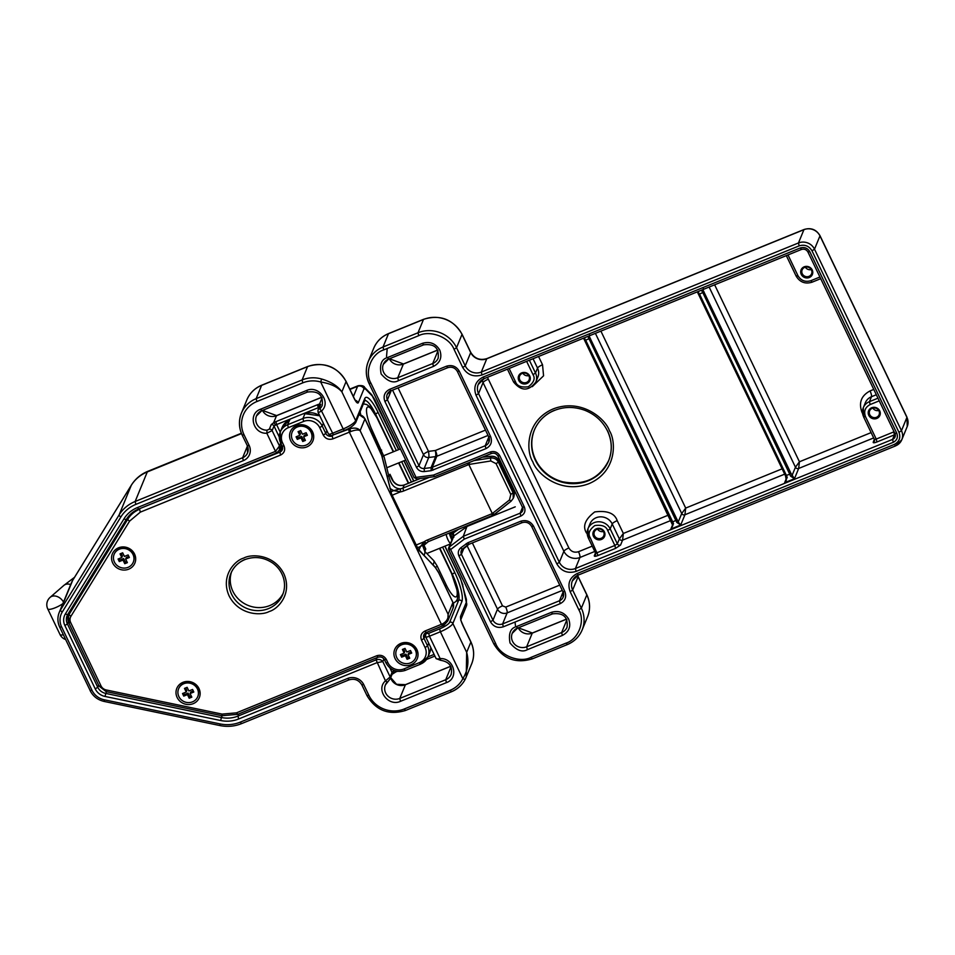 <?xml version="1.0" encoding="UTF-8"?>
<svg xmlns="http://www.w3.org/2000/svg" width="955" height="955" viewBox="0 0 955 955"><rect width="100%" height="100%" fill="white"/><g stroke="black" fill="none" stroke-linecap="round" stroke-linejoin="round"><path stroke-width="1.43" d="M450.485 543.479A6.148 1.492 -112.1 0 1 448.002 539.85A6.148 1.492 -112.1 0 1 446.176 534.358M451.906 540.017A10.959 2.662 -112.1 0 1 451.703 539.587A10.959 2.662 -112.1 0 1 449.22 533.117M452.515 538.536A10.959 2.662 -112.1 0 1 450.306 532.675M453.195 536.877L453.076 535.683M492.78 513.205L494.368 514.447L511.092 501.196L513.253 498.331L511.092 501.196L509.493 499.954L492.314 513.527L493.878 514.745L511.009 501.22M492.314 513.527L491.479 513.921L492.708 515.413L493.878 514.745M469.12 462.578L469.382 464.381L490.81 460.967L496.087 463.653L510.806 494.392L509.493 499.954M403.619 490.989L402.903 488.101A12.176 11.46 22.3 0 1 400.372 488.817L400.587 491.861A14.612 13.752 -157.7 0 0 403.619 490.989L468.845 464.548L468.463 462.853M482.227 457.242L491.145 456.371C494.642 456.192 497.233 457.636 498.928 460.692L513.659 491.431L513.874 496.827L513.253 498.331L513.074 492.828L498.355 462.101C496.66 459.045 494.033 457.684 490.476 458.006L490.81 460.967M513.874 496.827L513.874 496.827C514.53 493.723 514.47 491.873 513.659 491.276L513.527 491.18M493.807 514.841L494.415 514.375M473.835 460.656L490.476 458.006L491.145 456.371A2.435 0.657 -95.6 0 1 491.336 456.239A2.435 0.657 -95.6 0 1 491.538 456.335M428.485 541.485L427.148 540.1A14.612 13.752 -157.7 0 0 424.414 541.592A2.435 0.704 55 0 0 426.121 542.822A2.435 0.704 55 0 0 426.205 542.715L426.002 542.87A2.435 0.704 -125.7 0 1 425.93 542.953L425.93 542.953A2.435 0.704 -125.7 0 1 424.199 541.736L416.034 545.066M425.846 542.989L420.475 546.499L424.414 541.592M392.147 495.227L400.324 491.897L400.372 488.817C394.63 488.685 390.834 484.639 388.983 476.688L384.149 457.003A4.871 2.435 166.2 0 0 381.976 456.18M400.587 491.861L393.699 490.619L400.133 488.876M468.845 464.548L492.291 513.492M418.887 550.235L420.475 546.499L417.323 547.776M432.949 564.727A4.871 4.047 -44.1 0 0 433.868 560.776L424.796 551.417A4.871 4.047 135.9 0 1 423.877 555.368M423.745 544.839L425.775 549.018L424.796 551.417L422.886 546.188L428.377 541.604L492.816 515.294M423.781 544.839L425.775 549.018L424.199 546.618M391.466 478.3L389.974 474.277C392.589 483.266 397.316 486.859 404.156 485.056L404.419 484.949M386.823 475.865A4.871 2.435 -13.8 0 1 388.983 476.688L389.974 474.277L393.353 481.344M390.75 491.813L393.699 490.619L389.903 488.411M465.348 679.029A2.435 0.824 -153.1 0 1 465.336 679.053A2.435 0.824 -153.1 0 1 462.853 678.707C467.89 670.41 469.156 661.624 466.673 652.349L466.219 677.131L465.348 679.029A29.223 27.504 -157.7 0 1 451.452 691.695L450.115 690.31A26.788 25.212 -157.7 0 0 462.853 678.707L440.362 631.768A12.176 2.841 -25.6 0 0 452.861 623.52L461.898 601.507A24.352 5.921 67.9 0 0 454.783 572.558L452.288 574.206L439.837 548.218M396.349 450.581L378.061 412.417A24.352 5.921 67.9 0 0 364.714 398.653L355.666 420.678L341.866 391.848L346.068 381.606A29.223 27.504 -157.7 0 0 307.546 366.66L302.09 379.947L256.155 398.653L261.61 385.366L307.546 366.66A3.653 0.883 67.9 0 1 307.701 366.481C324.318 361.503 337.115 366.469 346.08 381.355A3.653 0.848 154.4 0 1 346.068 381.606L353.744 397.614C355.809 401.912 357.313 403.643 358.256 402.807L363.998 388.816L365.562 389.079L372.331 396.062L398.605 449.662M460.955 619.329L466.434 605.971A4.871 4.584 -157.7 0 0 466.303 602.342L460.561 616.333C460.262 618.518 461.146 621.765 463.199 626.086L470.875 642.094A3.653 0.848 -25.6 0 0 470.887 641.856C474.265 649.185 474.528 656.527 471.663 663.88A29.223 27.504 -157.7 0 0 470.875 642.094L466.673 652.349L452.861 623.52A2.435 2.292 22.3 0 0 449.65 622.278L458.687 600.253A2.435 2.292 22.3 0 1 461.898 601.507M364.714 398.653A2.435 2.292 22.3 0 1 364.774 400.467L355.738 422.492A2.435 2.292 -157.7 0 0 355.666 420.678A12.176 2.841 154.4 0 1 343.179 428.926L320.689 381.976C330.454 383.564 337.521 386.859 341.866 391.848C337.819 386.071 331.063 381.785 321.596 379.004A29.223 27.504 -157.7 0 0 302.09 379.947L302.795 382.848L256.871 401.542L256.155 398.653A29.223 27.504 -157.7 0 0 241.4 413.169A29.223 27.504 -157.7 0 0 242.176 434.955L242.176 435.122C238.81 427.804 238.547 420.487 241.4 413.169L246.856 399.882A29.223 27.504 22.3 0 1 261.61 385.366A3.653 0.883 -112.1 0 1 261.766 385.187L307.701 366.481M302.795 382.848A26.788 25.212 -157.7 0 1 320.689 381.976L321.596 379.004M387.539 681.763A2.435 0.764 -134.4 0 1 387.479 681.846A2.435 0.764 -134.4 0 1 385.462 680.867L390.165 676.952L382.812 661.588L376.783 662.746L238.678 718.972A30.441 28.65 22.3 0 1 220.677 720.524L221.405 717.515L105.719 693.414A10.959 10.314 22.3 0 1 97.744 687.254L95.249 688.901A13.394 12.606 -157.7 0 0 104.978 696.434L220.677 720.524M393.508 673.012A2.435 0.633 -119.3 0 0 393.675 673A2.435 0.633 -119.3 0 0 393.305 671.09L392.039 672.392A2.435 2.292 -157.7 0 1 392.099 674.206L390.237 678.766L385.378 684.962A10.708 10.087 22.3 0 1 387.396 681.906M440.601 660.156L440.148 658.604C453.947 657.732 459.355 678.229 446.427 682.622L400.491 701.328C388.243 707.046 375.375 689.606 385.462 680.867L376.079 659.857C378.825 658.962 381.069 659.535 382.812 661.588L383.91 658.89M394.451 670.577L395.668 672.034L392.039 674.349M436.101 658.246C435.981 659.046 437.33 659.165 440.148 658.604L429.428 636.221A4.871 1.134 154.4 0 1 425.655 636.806L436.089 658.58L440.494 660.287C449.256 661.696 452.801 666.399 451.13 674.409A10.708 10.087 22.3 0 1 445.722 679.733L446.427 682.622M280.651 443.096L279.481 445.937L272.127 430.574A2.435 2.292 -157.7 0 0 269.334 429.201L267.006 430.18L266.827 433.248C253.039 434.119 247.632 413.634 260.548 409.229L306.483 390.535L307.713 392.027C318.516 390.726 323.363 395.167 322.229 405.374A10.708 10.087 22.3 0 1 320.068 408.573A2.435 0.764 45.6 0 0 321.513 410.996C319.113 412.429 317.967 412.715 318.063 411.88M333.57 434.752L333.474 434.871C331.934 436.101 330.263 435.79 328.472 433.964L318.039 412.19L317.991 410.053A2.435 2.292 -157.7 0 1 318.839 409.05L320.713 404.49L319.543 404.072A2.435 1.659 77.3 0 0 319.161 407.212M320.068 408.573L318.839 409.05M306.483 390.535C318.743 384.805 331.612 402.246 321.513 410.996L333.474 434.871L344.409 430.419L343.179 428.926L332.245 433.379A4.871 1.134 -25.6 0 1 328.472 433.964M275.458 425.118A2.435 0.633 -119.3 0 0 273.608 422.767L271.208 424.641A2.435 2.292 22.3 0 1 273.99 426.014L276.592 424.569L280.209 432.126M279.266 437.008L273.99 426.014L272.127 430.574L266.827 433.248L275.506 451.369L137.389 507.583L138.726 508.967M279.481 445.937L275.506 451.369L276.735 452.861L279.385 450.115L279.481 445.937M73.296 605.446L73.081 606.341M364.822 418.636L381.725 455.571L391.705 494.463L417.454 548.218L435.42 567.628L438.679 572.785L452.813 602.271M442.738 625.716L441.401 624.331A8.523 1.994 -25.6 0 0 442.953 623.663L443.848 625.298L447.776 620.989L448.098 614.292L360.119 430.669C358.256 428.079 354.794 427.458 349.721 428.795A6.088 1.421 154.4 0 1 348.611 429.273L332.519 435.205M442.953 623.663C446.916 621.18 448.635 618.052 448.098 614.292L452.933 602.521A7.306 6.876 -157.7 0 1 453.124 607.965L447.776 620.989L443.848 625.298L426.217 632.508L424.987 631.016C421.215 633.022 420.057 636.054 421.501 640.089L425.082 647.562A12.176 11.46 22.3 0 1 419.257 662.686L403.941 668.93A12.176 11.46 22.3 0 1 387.897 662.698L386.357 659.499C384.101 655.799 380.89 654.545 376.724 655.763L236.482 712.848L222.085 714.101L106.315 689.988A7.306 6.876 22.3 0 1 101.003 685.881L70.694 622.6A7.306 6.876 22.3 0 1 70.968 616.214L129.617 521.108L140.313 512.143L280.567 455.058C284.339 453.04 285.497 450.02 284.053 445.973L282.525 442.774A12.176 11.46 22.3 0 1 288.35 427.649L303.654 421.418A12.176 11.46 22.3 0 1 319.71 427.637L323.291 435.11C325.56 438.811 328.759 440.064 332.925 438.846L349.327 432.173L348.611 429.273M358.949 414.673A7.306 6.876 -157.7 0 1 364.953 418.899L360.119 430.669C358.328 429.583 355.248 429.857 350.879 431.493L349.721 428.795L350.258 427.506M178.657 688.686A10.35 9.741 22.3 0 1 178.728 688.507A10.35 9.741 22.3 0 1 183.957 683.362A10.35 9.741 22.3 0 1 195.309 685.547A10.35 9.741 22.3 0 1 197.876 696.374A10.35 9.741 22.3 0 1 197.804 696.541M193.185 703.68A12.176 11.46 -157.7 0 0 194.987 683.816A12.176 11.46 -157.7 0 0 176.042 691.527A12.176 11.46 -157.7 0 0 193.185 703.68M128.734 569.168A12.176 11.46 -157.7 0 0 130.537 549.304A12.176 11.46 -157.7 0 0 111.592 557.004A12.176 11.46 -157.7 0 0 128.734 569.168M114.218 554.163A10.35 9.741 22.3 0 1 114.278 553.995A10.35 9.741 22.3 0 1 127.552 548.91A10.35 9.741 22.3 0 1 133.425 561.85A10.35 9.741 22.3 0 1 133.354 562.018M292.218 431.947A10.35 9.741 22.3 0 1 292.29 431.779A10.35 9.741 22.3 0 1 297.518 426.634A10.35 9.741 22.3 0 1 308.871 428.807A10.35 9.741 22.3 0 1 311.437 439.634A10.35 9.741 22.3 0 1 311.366 439.801M306.746 446.952A12.176 11.46 -157.7 0 0 308.537 427.076A12.176 11.46 -157.7 0 0 289.604 434.788A12.176 11.46 -157.7 0 0 306.746 446.952M396.564 649.734A10.35 9.741 22.3 0 1 396.635 649.567A10.35 9.741 22.3 0 1 401.864 644.422A10.35 9.741 22.3 0 1 413.217 646.595A10.35 9.741 22.3 0 1 415.783 657.422A10.35 9.741 22.3 0 1 415.712 657.601M411.092 664.74A12.176 11.46 -157.7 0 0 412.894 644.876A12.176 11.46 -157.7 0 0 393.949 652.587A12.176 11.46 -157.7 0 0 411.092 664.74M243.68 558.102C234.882 560.442 220.187 576.008 229.116 595.92C239.072 615.426 261.455 615.891 269.25 611.487C278.048 609.147 292.743 593.58 283.802 573.657C273.858 554.163 251.475 553.685 243.68 558.102M128.066 567.342A10.35 9.741 22.3 0 1 116.713 565.157A10.35 9.741 22.3 0 1 114.134 554.33A10.35 9.741 22.3 0 1 127.409 549.256A10.35 9.741 22.3 0 1 133.282 562.197A10.35 9.741 22.3 0 1 128.066 567.342M120.044 553.888L122.67 552.814L124.413 556.455L128.125 554.939L129.355 557.493L125.642 559.009L127.373 562.638L124.759 563.713L123.016 560.084L119.291 561.588L118.074 559.033L121.786 557.517L120.044 553.888M121.786 557.517L122.407 556.001L121.178 553.423M119.196 558.568L119.924 560.072L123.637 558.556L125.38 562.197L126.872 561.588M125.642 559.009L126.263 557.493L128.853 556.443M119.924 560.072L119.291 561.588M123.637 558.556L123.016 560.084M124.759 563.713L125.38 562.197M192.516 701.853A10.35 9.741 22.3 0 1 181.163 699.681A10.35 9.741 22.3 0 1 178.585 688.853A10.35 9.741 22.3 0 1 191.86 683.768A10.35 9.741 22.3 0 1 197.733 696.708A10.35 9.741 22.3 0 1 192.516 701.853M192.576 689.45L193.805 692.017L190.093 693.533L191.824 697.162L189.197 698.224L187.466 694.595L183.742 696.111L182.512 693.545L186.237 692.029L184.494 688.4L187.12 687.337L188.863 690.966L192.576 689.45M190.093 693.533L190.714 692.005L193.304 690.954M185.628 687.946L186.858 690.513L186.237 692.029M183.647 693.091L184.375 694.595L188.087 693.079L189.83 696.708L191.322 696.1M189.197 698.224L189.83 696.708M187.466 694.595L188.087 693.079M183.742 696.111L184.375 694.595M410.411 662.913A10.35 9.741 22.3 0 1 399.071 660.729A10.35 9.741 22.3 0 1 396.492 649.901A10.35 9.741 22.3 0 1 409.767 644.828A10.35 9.741 22.3 0 1 415.64 657.768A10.35 9.741 22.3 0 1 410.411 662.913M410.483 650.51L411.712 653.065L408 654.581L409.731 658.21L407.105 659.284L405.374 655.655L401.649 657.171L400.42 654.605L404.144 653.089L402.401 649.46L405.027 648.397L406.77 652.026L410.483 650.51M408 654.581L408.621 653.065L411.211 652.014M403.535 648.994L404.765 651.573L404.144 653.089M401.554 654.139L402.27 655.643L405.994 654.139L407.737 657.768L409.229 657.159M407.105 659.284L407.737 657.768M405.374 655.655L405.994 654.139M401.649 657.171L402.27 655.643M306.066 445.126A10.35 9.741 22.3 0 1 294.713 442.941A10.35 9.741 22.3 0 1 292.146 432.114A10.35 9.741 22.3 0 1 305.421 427.028A10.35 9.741 22.3 0 1 311.294 439.98A10.35 9.741 22.3 0 1 306.066 445.126M306.137 432.722L307.367 435.277L303.642 436.793L305.385 440.422L302.759 441.497L301.028 437.868L297.303 439.372L296.074 436.817L299.798 435.301L298.056 431.672L300.682 430.598L302.425 434.227L306.137 432.722M303.642 436.793L304.275 435.277L306.853 434.227M299.19 431.206L300.419 433.785L299.798 435.301M297.208 436.351L297.924 437.856L301.649 436.339L303.38 439.969L304.884 439.36M302.759 441.497L303.38 439.969M301.028 437.868L301.649 436.339M297.303 439.372L297.924 437.856M231.54 571.902A28.005 26.358 -157.7 0 0 239.717 600.241A28.005 26.358 -157.7 0 0 269.788 605.554A28.005 26.358 -157.7 0 0 283.253 593.139M493.854 643.801L495.729 643.67L450.629 549.543A2.435 0.716 -127.4 0 1 449.387 546.94L453.912 535.922L467.401 526.289L515.246 506.83M453.876 537.176L453.362 532.974L453.339 536.65M452.742 531.684L453.362 532.974L458.352 529.392M515.043 622.039L515.437 625.537M387.205 348.48L386.536 356.502M603.429 531.505A5.109 4.811 22.3 0 1 597.567 529.094M878.743 410.495A5.109 4.811 22.3 0 1 872.87 408.095M528.748 375.625A5.109 4.811 22.3 0 1 522.886 373.226M811.225 269.573A5.109 4.811 22.3 0 1 805.351 267.173M596.911 529.309A5.109 4.811 22.3 0 1 603.787 535.731A5.109 4.811 22.3 0 1 594.464 535.66A5.109 4.811 22.3 0 1 596.911 529.309M872.225 408.31A5.109 4.811 22.3 0 1 879.101 414.733A5.109 4.811 22.3 0 1 870.912 416.201A5.109 4.811 22.3 0 1 872.225 408.31M522.23 373.429A5.109 4.811 22.3 0 1 529.106 379.863A5.109 4.811 22.3 0 1 520.917 381.332A5.109 4.811 22.3 0 1 522.23 373.429M804.707 267.376A5.109 4.811 22.3 0 1 811.583 273.81A5.109 4.811 22.3 0 1 803.394 275.267A5.109 4.811 22.3 0 1 804.707 267.376M416.762 478.849L370.922 383.182C364.285 371.996 371.328 353.696 383.731 349.9L418.732 335.659C430.132 329.762 449.554 337.294 454.043 349.351L462.745 367.496C467.282 374.885 473.704 377.368 482 374.969L799.168 245.853C804.707 244.253 808.992 245.913 812.013 250.831L814.508 249.183L819.963 235.897A3.653 0.848 -25.6 0 0 819.987 235.658C816.274 229.475 810.974 227.421 804.074 229.498A3.653 0.883 67.9 0 0 803.919 229.678A12.176 11.46 22.3 0 1 819.963 235.897L906.928 417.395A12.176 11.46 22.3 0 1 907.25 426.467L901.795 439.754A12.176 11.46 22.3 0 1 895.647 445.806L894.31 444.433L577.142 573.537C569.622 577.572 567.294 583.624 570.159 591.694L578.849 609.839C585.499 621.025 578.455 639.325 566.04 643.121L531.052 657.374C519.651 663.259 500.229 655.739 495.729 643.67M466.876 526.659L463.271 536.328L464.273 539.109L520.857 516.07C524.617 514.053 525.787 511.032 524.355 506.998L499.799 455.75C497.531 452.061 494.32 450.82 490.166 452.013L433.582 475.053L414.148 477.619L369.036 383.48L370.922 383.182M587.158 532.89L587.265 534.525M593.473 536.316A6.088 5.73 22.3 0 1 599.454 528.354A6.088 5.73 22.3 0 1 603.882 537.605A6.088 5.73 22.3 0 1 593.473 536.316M876.809 418.433A6.088 5.73 22.3 0 1 868.226 412.345A6.088 5.73 22.3 0 1 877.705 408.489A6.088 5.73 22.3 0 1 876.809 418.433M526.814 383.564A6.088 5.73 22.3 0 1 518.243 377.476A6.088 5.73 22.3 0 1 527.709 373.62A6.088 5.73 22.3 0 1 526.814 383.564M809.291 277.511A6.088 5.73 22.3 0 1 800.708 271.423A6.088 5.73 22.3 0 1 810.186 267.567A6.088 5.73 22.3 0 1 809.291 277.511M433.582 475.053L434.537 476.664L416.655 478.98L414.148 477.452M671.019 520.427L622.588 540.136L623.352 533.451L619.377 538.895L612.215 523.949A12.176 11.46 -157.7 0 0 600.862 516.834A12.176 11.46 -157.7 0 0 590.011 523.77L587.982 528.712A12.176 11.46 22.3 0 1 598.833 521.764A12.176 11.46 22.3 0 1 610.185 528.879L612.215 523.949A4.871 1.134 -25.6 0 1 617.205 520.642C614.698 513.229 607.201 510.316 594.738 511.928C585.045 519.341 582.335 526.396 586.585 533.117M584.902 338.822L583.744 338.488L584.902 338.822L583.744 338.488L584.83 340.469L585.773 340.398L583.839 338.058M786.502 478.121L784.616 482.717L787.242 477.428L784.616 482.717L794.465 478.706L791.003 473.429L789.761 474.253L790.525 476.091L794.465 478.706L798.667 468.463L799.431 461.778L871.115 432.603M787.242 477.428L786.49 477.954L787.242 477.428L786.478 475.59L699.514 294.104L697.592 291.753M786.275 480.461L785.535 475.745M587.874 336.411L676.773 522.397L680.712 525.011L684.926 514.757L685.69 508.084L782.205 468.798M584.902 340.589L671.795 521.955L672.845 525.644L670.876 529.022L680.712 525.011L678.217 522.027L589.211 336.267L589.665 334.978M672.762 524.414L670.876 529.022L673.502 523.722A4.871 1.182 67.9 0 0 672.726 521.896L671.795 521.955M701.615 290.117L789.749 474.253M791.003 473.429L702.964 289.962L703.405 288.673M488.829 436.924A7.306 6.876 22.3 0 1 485.224 445.746L432.269 467.305A4.871 4.584 22.3 0 1 431.063 467.616L424.199 468.499L428.711 457.493A4.871 0.848 82.6 0 0 428.497 451.393L435.361 450.497A4.871 0.848 -97.4 0 1 435.587 456.609L431.063 467.616L431.171 470.672L485.928 448.635C490.954 445.949 492.505 441.914 490.595 436.531L459.283 371.197C456.263 366.278 451.978 364.619 446.451 366.219L389.568 389.365C384.555 392.063 383.003 396.098 384.913 401.47L416.476 467.353C418.183 470.385 420.797 471.782 424.307 471.555L431.171 470.672M672.75 524.247L673.502 523.722M677.262 519.735L672.726 521.896L585.773 340.398L584.83 340.469L590.309 338.237M790.525 476.091L791.958 475.721L795.455 467.21L799.431 461.778L714.638 284.817M698.642 294.295L786.49 477.954M698.642 292.517L697.496 292.194L698.642 292.517L697.496 292.194L698.583 294.164L699.514 294.104L704.05 291.944M676.773 522.397L678.217 522.027L681.715 513.515L685.69 508.084L600.898 331.11M701.925 291.18L703.155 289.484M785.535 475.662L789.761 474.253M65.644 639.54A9.741 9.741 0 0 1 60.022 634.538A9.741 2.268 -25.6 0 0 63.352 634.741M62.863 603.62A9.741 2.268 154.4 0 1 53.659 608.359A9.741 2.268 154.4 0 1 47.75 608.908A9.741 9.741 0 0 1 50.126 597.364A9.741 7.246 48.9 0 1 52.441 596.159A9.741 7.246 48.9 0 1 63.496 602.056M50.126 597.364L63.794 585.451A9.741 7.246 48.9 0 1 70.682 584.556M496.087 463.653L498.355 462.101L498.94 460.537L513.659 491.276L513.074 492.828L510.806 494.392M467.95 464.81L467.377 463.294M429.356 477.333L402.903 488.101L404.156 485.056L420.248 478.515M491.479 513.921L427.148 540.1M384.149 457.003L372.546 431.135A19.482 4.739 -112.1 0 1 366.851 407.976A19.482 4.739 -112.1 0 1 377.535 418.994L393.269 451.834M380.436 451.297A4.871 1.134 -25.6 0 0 381.618 450.08M435.528 567.437A4.871 1.134 -25.6 0 0 437.127 565.933L433.868 560.776M439.515 548.349L451.19 572.725A19.482 4.739 -112.1 0 1 456.884 595.884A19.482 4.739 -112.1 0 1 446.2 584.866A4.871 1.134 154.4 0 1 445.114 586.024M446.2 584.866L437.127 565.933M371.447 432.281A4.871 1.134 -25.6 0 0 372.546 431.135M453.506 603.13A24.352 5.921 -112.1 0 1 453.279 603.202L453.506 603.13C458.424 600.086 457.648 598.439 457.433 591.348L451.202 572.403A4.871 1.134 -25.6 0 1 451.19 572.725M398.593 462.936L408.334 483.278M363.389 403.858L366.684 404.502L369.752 406.687L377.547 418.66A4.871 1.134 154.4 0 1 377.535 418.994M360.739 414.948A24.352 5.921 -112.1 0 1 360.178 411.665M241.364 433.248L147.81 471.328A12.176 2.961 67.9 0 0 147.285 471.937A36.517 34.38 -157.7 0 0 131.241 485.391A12.176 4.059 -148.3 0 1 131.336 485.188L72.735 580.234A12.176 4.059 -148.3 0 1 72.867 580.055M72.628 580.437A12.176 4.059 -148.3 0 1 72.735 580.234L71.35 582.944A19.482 18.336 -157.7 0 1 72.628 580.437L131.241 485.391L119.1 514.948L60.487 609.994L72.628 580.437M247.417 445.889A9.741 9.168 22.3 0 1 242.642 457.732L135.144 501.494L147.285 471.937L241.496 433.582M349.948 389.437L357.588 386.333L353.374 396.576M398.748 449.602L374.79 399.596L371.447 394.451L364.679 387.479C364.07 385.868 361.873 385.283 358.113 385.725A12.176 2.961 67.9 0 0 357.588 386.333A4.871 4.584 22.3 0 1 363.998 388.816M247.417 446.081L242.642 457.732L243.346 460.632L135.861 504.383L135.144 501.494A36.517 34.38 -157.7 0 0 119.1 514.948A2.435 0.812 -148.3 0 0 120.879 516.942L62.278 611.988A2.435 0.812 -148.3 0 1 60.487 609.994A19.482 18.336 -157.7 0 0 59.21 612.501A19.482 18.336 -157.7 0 0 59.735 627.017L59.723 627.184C57.479 622.29 57.3 617.396 59.21 612.501L71.35 582.944M390.667 677.704A10.708 10.087 -157.7 0 0 405.398 684.759L405.66 684.651M450.987 666.912L445.722 679.733L399.787 698.427L405.398 684.759L450.7 666.315M355.356 400.252A4.871 4.584 22.3 0 1 358.256 402.807M353.744 397.614A3.653 0.848 -25.6 0 0 353.756 397.376L355.391 400.634M364.679 387.479A4.871 4.047 135.9 0 1 365.562 389.079M371.447 394.451A4.871 4.047 135.9 0 1 372.331 396.062M466.434 605.971L466.422 599.465L460.585 578.658A4.871 1.134 154.4 0 1 460.561 578.981L462.459 584.174L466.303 602.342M403.929 460.764L413.67 481.105M444.851 546.176L460.561 578.981M462.817 584.794A4.871 2.435 166.2 0 0 462.459 584.174M466.422 599.465A4.871 2.435 166.2 0 0 466.064 598.857M460.561 616.333A4.871 4.584 22.3 0 1 460.931 619.174M460.692 619.962L463.223 625.835A3.653 0.848 154.4 0 1 463.199 626.086M454.783 572.558L442.583 547.096M411.414 482.036L401.661 461.683M393.591 451.703L375.566 414.064L378.061 412.417M408.656 483.146L398.915 462.805M400.491 701.328L399.787 698.427A10.708 10.087 22.3 0 1 388.028 696.171A10.708 10.087 22.3 0 1 385.378 684.962M261.885 410.602L260.548 409.229M267.006 430.18A10.708 10.087 22.3 0 1 256.477 415.926L261.777 410.722L307.82 391.908M256.871 401.542A26.788 25.212 -157.7 0 0 244.062 434.823L242.176 435.122L247.297 445.627M244.062 434.823L249.171 445.496L247.285 445.794L247.56 452.897M249.171 445.496A12.176 11.46 22.3 0 1 243.346 460.632M135.861 504.383A34.082 32.088 -157.7 0 0 120.879 516.942M62.278 611.988A17.047 16.044 -157.7 0 0 61.609 626.886L59.723 627.184L90.092 690.37M61.609 626.886L91.967 690.238L90.08 690.537C93.029 696.314 97.732 699.943 104.179 701.448L104.358 699.824L220.056 723.914L219.865 725.549L104.179 701.448M91.967 690.238A17.047 16.044 -157.7 0 0 104.358 699.824M220.056 723.914A34.082 32.088 -157.7 0 0 240.206 722.171L241.543 723.556M240.206 722.171L347.704 678.42L349.029 679.793M347.704 678.42A12.176 11.46 22.3 0 1 363.748 684.639L361.873 684.771M363.748 684.639L368.869 695.324L366.995 695.455M368.869 695.324A26.788 25.212 -157.7 0 0 404.18 709.016L405.517 710.389M404.18 709.016L450.115 690.31M390.237 678.766A2.435 2.292 -157.7 0 0 390.165 676.952L392.039 672.392L389.927 667.987M428.711 633.32L439.646 628.879L440.362 631.768L429.428 636.221L428.711 633.32L426.837 633.452A2.435 2.292 -157.7 0 0 425.608 634.669L425.655 636.806M376.974 657.661L376.079 659.857L237.962 716.083L238.678 718.972M238.869 713.874L237.962 716.083A28.005 26.358 22.3 0 1 221.405 717.515L222.121 715.773M138.463 509.075A28.005 26.358 22.3 0 0 126.43 519.281A2.435 0.812 -148.3 0 1 126.406 519.317A2.435 0.812 -148.3 0 1 124.019 518.804A30.441 28.65 22.3 0 1 137.389 507.583M320.713 404.49A2.435 2.292 -157.7 0 0 319.865 405.505L317.991 410.053M256.477 415.926A10.708 10.087 22.3 0 1 261.622 410.722M262.47 410.447A10.708 10.087 -157.7 0 0 276.496 415.723L276.759 415.616M452.085 574.289L452.288 574.206A21.917 5.336 -112.1 0 1 458.687 600.253L455.869 601.399M364.75 400.527A21.917 5.336 -112.1 0 1 375.566 414.064L375.22 414.207M124.019 518.804L65.418 613.838A13.394 12.606 -157.7 0 0 64.892 625.549L95.249 688.901M104.978 696.434L106.423 691.671M98.616 685.129L97.744 687.254L67.387 623.902L64.892 625.549M68.318 621.657L67.387 623.902A10.959 10.314 22.3 0 1 67.101 615.736A10.959 10.314 22.3 0 1 67.769 614.399M65.418 613.838A2.435 0.812 31.7 0 0 67.793 614.363A2.435 0.812 31.7 0 0 67.817 614.328L126.382 519.353M322.086 397.877L319.543 404.072A4.871 1.134 -25.6 0 0 317.442 404.753L275.876 421.668A4.871 1.134 -25.6 0 0 273.608 422.767L276.496 415.723L321.811 397.28M271.208 424.641L269.334 429.201M427.434 632.019L426.837 633.452M439.646 628.879A9.741 2.268 -25.6 0 0 449.65 622.278M344.516 430.299L344.409 430.419C349.757 428.389 353.541 425.739 355.738 422.492M120.485 529.464L121.154 527.829M397.423 671.329L395.776 671.914M394.403 670.553L393.305 671.09M68.617 615.318A10.959 10.314 22.3 0 1 68.605 613.038M318.6 408.585L317.442 404.753M275.876 421.668L276.592 424.569L319.113 407.331M67.101 615.736L126.406 519.317C129.319 514.673 133.39 511.259 138.618 509.087L276.735 452.861L279.385 450.115L281.486 445.006A4.871 4.584 -157.7 0 0 281.522 444.911M427.924 656.909L434.083 654.402M381.893 456.227A2.435 1.218 166.2 0 0 381.905 455.869A2.435 1.218 166.2 0 0 381.725 455.571M390.607 491.634A2.435 1.218 166.2 0 0 390.619 491.312A2.435 1.218 166.2 0 0 390.44 491.001M358.996 414.554L364.965 418.732L379.207 448.48L381.905 455.869L391.705 494.308L418.636 549.985A2.435 2.017 135.9 0 1 419.078 550.784M418.636 549.985L434.979 566.828A2.435 2.017 135.9 0 1 435.42 567.628M453.124 607.965L452.945 602.366L438.679 572.785M425.835 633.535L425.644 632.795A4.871 4.584 -157.7 0 0 425.93 633.738L423.996 638.441A4.871 4.584 22.3 0 1 426.073 632.497M430.872 647.705L429.905 652.098A14.612 13.752 -157.7 0 0 430.86 647.681M129.343 515.461L127.839 519.114L69.19 614.22L71.124 609.517A9.741 9.168 -157.7 0 0 70.491 610.77L71.148 609.481A1.946 0.645 31.7 0 0 71.148 609.481A1.946 0.645 31.7 0 0 71.124 609.517L128.627 516.261M280.221 448.086L281.785 447.453A4.871 4.584 -157.7 0 0 282.477 447.107M281.988 447.37L279.851 452.157L139.884 508.573M289.783 419.961L289.568 420.045A14.612 13.752 -157.7 0 0 282.191 427.303L289.651 419.949L287.634 424.748A14.612 13.752 -157.7 0 0 280.257 432.018A14.612 13.752 -157.7 0 0 280.651 442.905L282.525 442.774M319.865 415.998A14.612 13.752 -157.7 0 0 304.884 413.813L302.95 418.517L287.634 424.748L288.35 427.649M230.871 573.394C233.605 567.007 238.273 562.411 244.91 559.594C254.579 556.025 263.855 557.183 272.712 563.08C278.072 566.984 281.677 571.985 283.504 578.097C285.091 583.792 284.817 589.319 282.68 594.667A28.005 26.358 22.3 0 1 246.76 608.419A28.005 26.358 22.3 0 1 230.871 573.394A28.005 26.358 22.3 0 1 245.005 559.475M428.711 643.169L427.577 645.914L423.996 638.441L421.501 640.089M419.257 662.686L420.594 664.071A14.612 13.752 -157.7 0 0 427.971 656.801A14.612 13.752 -157.7 0 0 427.577 645.914L425.082 647.562M70.968 616.214A2.435 0.812 31.7 0 1 69.19 614.22A9.741 9.168 -157.7 0 0 68.82 622.732L70.694 622.6M140.313 512.143L139.609 509.254A26.788 25.212 -157.7 0 0 127.839 519.114A2.435 0.812 31.7 0 0 129.617 521.108M282.298 446.367A4.871 4.584 22.3 0 1 279.851 452.157L280.567 455.058M323.339 423.244L322.205 425.99A14.612 13.752 -157.7 0 0 302.95 418.517L303.654 421.418M332.925 438.846L332.209 435.946A4.871 4.584 22.3 0 1 325.786 433.463L326.92 430.717M323.291 435.11L325.786 433.463L322.205 425.99L319.71 427.637M350.879 431.493A8.523 1.994 154.4 0 1 349.327 432.173L441.401 624.331L424.987 631.016M426.324 632.389L423.865 634.812M405.278 670.303L403.941 668.93M386.023 662.83L387.897 662.698M384.483 659.63L386.357 659.499M378.061 657.136L376.724 655.763M237.819 714.233L236.482 712.848M221.978 715.593L222.085 714.101M106.22 691.492L106.315 689.988M99.129 686.012L101.003 685.881M282.179 446.104L284.053 445.973M804.074 229.498L486.907 358.603A3.653 0.883 67.9 0 0 486.752 358.782L803.919 229.678L798.464 242.964A12.176 11.46 22.3 0 1 814.508 249.183L901.472 430.681A12.176 11.46 22.3 0 1 901.795 439.754L895.539 445.925L578.372 575.029L577.142 573.537M486.907 358.603C479.911 360.668 474.516 358.567 470.708 352.311A3.653 0.848 154.4 0 1 470.696 352.562A12.176 11.46 -157.7 0 0 486.752 358.782L481.296 372.068A12.176 11.46 22.3 0 1 465.24 365.849L470.696 352.562L462.005 334.405A3.653 0.848 154.4 0 0 462.017 334.166C453.052 319.268 440.255 314.314 423.638 319.292A3.653 0.883 67.9 0 0 423.471 319.471A29.223 27.504 22.3 0 1 462.005 334.405L456.55 347.692L454.043 349.351M423.638 319.292L388.637 333.534A3.653 0.883 67.9 0 0 388.482 333.713L423.471 319.471L418.015 332.758A29.223 27.504 22.3 0 1 456.55 347.692L465.24 365.849L462.745 367.496M388.637 333.534C381.63 336.494 376.664 341.401 373.727 348.241A29.223 27.504 22.3 0 1 388.482 333.713L383.027 347.011L383.731 349.9M587.588 616.691C590.453 609.338 590.202 601.996 586.824 594.667A3.653 0.848 154.4 0 1 586.812 594.905A29.223 27.504 22.3 0 1 587.588 616.691L582.132 629.978A29.223 27.504 22.3 0 1 567.377 644.494L566.04 643.121M586.824 594.667L578.121 576.51A3.653 0.848 154.4 0 1 578.109 576.76L586.812 594.905L581.356 608.192A29.223 27.504 22.3 0 1 582.132 629.978C579.219 636.782 574.265 641.664 567.27 644.613L532.281 658.866L531.052 657.374M577.56 575.399A12.176 11.46 -157.7 0 0 578.109 576.76L572.654 590.047A12.176 11.46 22.3 0 1 572.332 580.962A12.176 11.46 22.3 0 1 578.217 575.017M907.25 426.467L906.94 417.144A3.653 0.848 154.4 0 1 906.928 417.395L901.472 430.681L898.965 432.329C900.887 437.7 899.324 441.735 894.31 444.433M518.231 627.841A10.708 10.087 -157.7 0 0 532.269 633.117L532.532 633.01M552.647 613.755L552.539 613.874C563.331 612.561 568.177 617.002 567.055 627.22A10.708 10.087 22.3 0 1 561.647 632.544L526.659 646.786L532.269 633.117L566.637 619.127M389.33 358.805A10.708 10.087 -157.7 0 0 403.368 364.082L403.631 363.974M423.745 344.719L423.638 344.839C434.441 343.525 439.276 347.966 438.166 358.185A10.708 10.087 22.3 0 1 432.746 363.509L397.757 377.75L403.368 364.082L437.736 350.091M608.753 460.394C599.513 478.61 584.185 485.761 562.746 481.821C552.265 478.933 544.052 473.083 538.095 464.249C531.171 453.088 529.941 441.628 534.43 429.869A40.17 37.818 -157.7 0 0 556.55 479.84A40.17 37.818 -157.7 0 0 608.204 461.647M799.168 245.853L798.464 242.964L481.296 372.068L482 374.969M418.732 335.659L418.015 332.758L383.027 347.011A29.223 27.504 22.3 0 0 368.272 361.527A29.223 27.504 22.3 0 0 369.048 383.313L369.036 383.48C365.67 376.163 365.419 368.845 368.272 361.527L373.727 348.241M578.849 609.839L581.356 608.192L572.654 590.047L570.159 591.694M517.646 627.996L516.321 626.623C510.412 628.235 508.323 633.69 510.03 642.966C516.321 650.367 522.099 652.611 527.363 649.687L526.659 646.786A10.708 10.087 22.3 0 1 514.9 644.529A10.708 10.087 22.3 0 1 512.238 633.32A10.708 10.087 22.3 0 1 517.395 628.104M527.363 649.687L562.364 635.433L561.647 632.544L566.912 619.723M388.757 358.961L387.42 357.588C381.523 359.199 379.421 364.655 381.129 373.93C387.42 381.332 393.197 383.576 398.462 380.651L397.757 377.75A10.708 10.087 22.3 0 1 385.999 375.494A10.708 10.087 22.3 0 1 383.337 364.285A10.708 10.087 22.3 0 1 388.494 359.068M398.462 380.651L433.463 366.398L432.746 363.509L438.011 350.688M607.523 430.824A40.17 37.818 22.3 0 1 608.598 460.776A40.17 37.818 22.3 0 1 557.063 480.496A40.17 37.818 22.3 0 1 534.275 430.251A40.17 37.818 22.3 0 1 554.557 410.28M464.273 539.109L450.629 549.543L448.755 549.674A2.435 2.292 22.3 0 1 449.387 546.94L463.271 536.328L520.141 513.181L520.857 516.07M532.377 658.747L532.281 658.866C515.64 663.844 502.831 658.878 493.854 643.968L448.743 549.829L448.683 547.848L453.362 536.459M578.479 574.91L572.332 580.962M812.013 250.831L898.965 432.329M512.238 633.32L517.55 628.115L552.539 613.874L551.31 612.37L516.321 626.623M562.364 635.433C569.132 631.804 571.233 626.361 568.655 619.103C564.572 612.453 558.794 610.209 551.31 612.37M383.337 364.285L388.649 359.08L423.638 344.839L422.408 343.346L387.42 357.588M433.463 366.398C440.231 362.769 442.332 357.325 439.754 350.067C435.671 343.418 429.893 341.174 422.408 343.346M532.842 461.85C536.543 473.405 560.442 494.666 589.02 483.636C617.109 471.591 616.178 440.995 609.397 430.693C605.697 419.138 581.798 397.889 553.22 408.907C525.131 420.952 526.062 451.548 532.842 461.85M556.861 563.939C561.397 571.317 567.819 573.812 576.116 571.4L893.295 442.296C897.055 440.279 898.213 437.247 896.781 433.212L809.828 251.726C807.56 248.037 804.349 246.784 800.195 247.99L483.027 377.106C475.506 381.14 473.179 387.193 476.044 395.251L556.861 563.939L559.355 562.28L478.539 393.603L476.044 395.251M560.203 603.656C565.217 600.958 566.769 596.923 564.859 591.551L533.558 526.217C530.538 521.287 526.253 519.627 520.714 521.239L467.759 542.786L460.823 547.776C458.281 550.02 457.648 552.742 458.925 555.953L490.488 621.824C493.52 626.743 497.794 628.414 503.333 626.802L560.203 603.656L559.499 600.755L502.617 623.913L503.333 626.802M592.219 546.129L578.503 551.715C574.349 552.909 571.15 551.668 568.882 547.979L487.444 377.297M532.317 386.644L543.562 375.816L542.536 364.774L538.56 356.49M668.464 515.091L623.352 533.451L617.205 520.642M522.481 507.129L524.355 506.998M499.799 455.75L497.925 455.881M522.588 507.38A4.871 4.584 22.3 0 1 520.141 513.181L522.516 507.403M491.503 453.398L490.166 452.013M893.295 442.296L892.579 439.396L575.411 568.512L576.116 571.4M578.503 551.715A4.871 1.182 -112.1 0 1 579.936 557.493L575.411 568.512A12.176 11.46 22.3 0 1 559.355 562.28L563.88 551.274L483.063 382.597A12.176 11.46 22.3 0 1 482.12 379.744M488.053 379.29A4.871 1.134 -25.6 0 0 483.063 382.597L478.539 393.603A12.176 11.46 22.3 0 1 478.216 384.531A12.176 11.46 22.3 0 1 484.101 378.586M484.364 378.478L483.027 377.106M801.532 249.362L800.195 247.99M807.954 251.857L809.828 251.726M894.907 433.343L896.781 433.212M895.014 433.606A4.871 4.584 22.3 0 1 892.579 439.396L894.453 434.847A4.871 4.584 -157.7 0 0 895.229 434.441M562.984 591.682L564.859 591.551M533.558 526.217L531.684 526.348M563.104 591.933A7.306 6.876 22.3 0 1 559.499 600.755L563.068 592.04M458.925 555.953L461.432 554.294L492.995 620.177L497.507 609.171A7.306 6.876 -157.7 0 0 507.141 612.895L502.617 623.913A7.306 6.876 22.3 0 1 492.995 620.177L490.488 621.824M464.082 547.836L461.432 554.294A4.871 4.584 22.3 0 1 462.507 549.006M467.843 544.923L462.698 548.85A2.435 0.716 -127.4 0 1 462.614 548.958A2.435 0.716 -127.4 0 1 460.823 547.776M468.034 544.768A2.435 0.716 -127.4 0 1 467.962 544.875A2.435 0.716 -127.4 0 1 466.171 543.705M469.096 544.171L467.759 542.786M522.051 522.612L520.714 521.239M488.721 436.662L490.595 436.531M459.283 371.197L457.409 371.328M488.805 437.032L485.224 445.746L485.928 448.635M488.041 435.432L436.781 456.287L432.269 467.305L432.973 470.194M416.476 467.353L418.982 465.694A4.871 4.584 22.3 0 0 424.199 468.499L424.307 471.555M392.577 390.141L423.495 454.687L418.982 465.694L387.42 399.823L384.913 401.47M390.905 390.75L389.568 389.365M391.156 390.726L387.42 399.823A7.306 6.876 22.3 0 1 390.655 390.858M447.776 367.591L446.451 366.219M542.536 364.774A4.871 1.134 -25.6 0 0 537.534 368.081L533.057 358.734M526.623 361.348L533.009 374.658L535.504 373.011A12.176 11.46 22.3 0 1 535.827 382.084L537.856 377.153A12.176 11.46 -157.7 0 0 537.534 368.081L535.504 373.011L529.38 360.226M568.882 547.979A4.871 1.134 -25.6 0 0 563.88 551.274A12.176 11.46 22.3 0 0 579.936 557.493L594.774 551.453M595.478 552.909L594.308 555.75C594.213 556.562 595.466 556.467 598.057 555.5L590.19 537.653C587.755 533.821 589.307 529.786 594.846 525.548C601.972 524.629 606.246 526.289 607.69 530.526L614.853 545.472L597.352 552.599L595.466 552.897L588.304 537.952L590.19 537.653M874.362 439.205L873.204 442.225C873.097 443.036 874.35 442.941 876.953 441.962L876.236 439.073L894.071 431.779M873.204 442.225A2.435 2.292 -157.7 0 0 874.434 441.019L874.35 439.372L876.236 439.073L865.493 416.655C863.583 411.271 865.135 407.248 870.16 404.55L879.245 400.849M533.009 374.658C535.433 378.49 533.881 382.525 528.354 386.763C521.227 387.682 516.942 386.023 515.509 381.785L509.134 368.475M819.915 277.01L810.819 280.71C805.28 282.31 801.006 280.651 797.974 275.732L788.018 254.949M598.057 555.5L615.557 548.373L620.559 545.066L622.588 540.136A2.435 2.292 22.3 0 1 619.377 538.895L617.348 543.825L610.185 528.879L607.69 530.526M595.395 333.355L681.715 513.515A2.435 2.292 -157.7 0 0 684.926 514.757L784.759 474.122M709.135 287.049L795.455 467.21A2.435 2.292 -157.7 0 0 798.667 468.463L873.67 437.927M876.953 441.962L894.453 434.847L893.737 431.947M467.043 545.58L497.507 609.171A4.871 1.134 154.4 0 1 502.509 605.864L505.72 607.105A4.871 1.182 67.9 0 1 507.141 612.895L562.304 590.441M398.08 387.909L428.497 451.393A4.871 1.134 154.4 0 0 423.495 454.687A4.871 4.584 -157.7 0 0 428.711 457.493L435.587 456.609A4.871 4.584 22.3 0 0 436.781 456.287A4.871 1.182 67.9 0 0 435.361 450.497L485.486 430.096M588.316 537.784A12.176 11.46 22.3 0 1 587.982 528.712L588.316 537.784M595.478 552.73L595.538 554.545A2.435 2.292 -157.7 0 0 595.574 552.981M620.559 545.066A2.435 2.292 22.3 0 1 617.348 543.825L614.853 545.472L615.557 548.373M877.979 398.187L869.444 401.661L870.16 404.55M876.32 394.749L871.473 396.719L869.444 401.661A12.176 11.46 -157.7 0 0 863.296 407.713A12.176 11.46 -157.7 0 0 863.618 416.786L865.493 416.655M513.635 381.916L515.509 381.785M796.1 275.864L797.974 275.732M812.156 282.083L810.819 280.71M874.434 441.019A2.435 2.292 -157.7 0 0 874.47 439.455M594.308 555.75A2.435 2.292 -157.7 0 0 595.538 554.545M505.72 607.105L559.749 585.117M472.355 542.918L502.509 605.864M873.777 389.413L870.053 390.929A4.871 1.182 67.9 0 1 871.473 396.719A12.176 11.46 -157.7 0 0 865.326 402.771L863.296 407.713L863.618 416.941L874.35 439.372M870.053 390.929C861.267 395.645 858.557 402.7 861.899 412.106L862.58 413.527M797.676 275.852L798.428 276.568M400.396 448.922L383.791 455.69M405.72 460.035L386.787 467.747M450.283 543.968L426.825 553.518M60.022 634.538L47.75 608.908M63.794 585.451L74.526 577.321M482.597 457.099L491.336 456.239C494.75 456.096 497.28 457.529 498.94 460.537M419.973 478.551L404.263 484.937C398.939 486.513 394.666 484.269 391.431 478.204M423.781 544.792L424.223 546.654M377.547 418.66L393.412 451.775M398.736 462.877L408.477 483.23M439.658 548.289L451.202 572.403M147.81 471.328C140.815 474.229 135.323 478.849 131.336 485.188M358.113 385.725L349.793 389.115M390.702 677.62L396.552 684.317L405.505 684.639L450.676 666.256M246.856 399.882C249.792 393.042 254.758 388.148 261.766 385.187M219.865 725.549C227.338 727.053 234.524 726.421 241.436 723.675L348.933 679.912C354.52 678.265 358.829 679.936 361.861 684.938L366.983 695.61C375.96 710.52 388.769 715.486 405.409 710.508L451.345 691.814C457.612 689.188 462.28 684.938 465.336 679.053L471.663 663.88M460.585 578.658L444.994 546.117M413.813 481.057L404.072 460.704M463.223 625.835L470.887 641.856M346.08 381.355L353.756 397.376M321.775 397.22L276.604 415.604L262.541 410.411M425.608 634.669L426.551 632.377M434.883 656.073L426.479 659.499M438.691 572.618L434.979 566.828M128.615 516.273L71.148 609.481M282.465 447.059L280.245 448.014M304.967 413.718L319.77 415.795M429.905 652.098L427.971 656.801L420.487 664.191L405.171 670.422C396.874 672.905 390.488 670.434 386.011 662.997L384.471 659.786C382.943 657.279 380.77 656.431 377.953 657.255L237.711 714.352L221.906 715.725L106.136 691.611L99.129 686.179L68.808 622.899L68.557 615.474L70.491 610.77M282.191 427.303L280.257 432.018L280.639 443.072L282.179 446.272L282.31 449.745M470.708 352.311L462.017 334.166M577.644 575.364L578.121 576.51M906.94 417.144L819.987 235.658M518.314 627.805L532.365 632.998L566.601 619.067M389.413 358.77L403.476 363.962L437.7 350.031M453.171 535.862L451.417 532.221M534.275 430.251C537.522 422.516 542.906 416.535 550.414 412.321C561.313 406.627 572.785 405.947 584.83 410.292C595.156 414.434 602.712 421.322 607.511 430.98C612.107 440.971 612.465 450.903 608.598 460.776M434.537 476.664L491.395 453.518C494.201 452.694 496.373 453.541 497.913 456.048L522.469 507.284L522.6 510.758M478.216 384.531L484.257 378.598L801.424 249.482C804.229 248.67 806.402 249.506 807.942 252.025L894.895 433.51L895.038 436.984M563.175 597.126L562.973 591.849L531.672 526.503C529.392 522.755 526.145 521.49 521.943 522.731L468.989 544.29L461.301 550.665M488.912 442.117L488.709 436.829L457.397 371.495C455.117 367.735 451.87 366.481 447.68 367.711L390.798 390.87L387.217 394.379M535.827 382.084C528.7 391.347 521.299 391.347 513.623 382.072L507.439 369.155M820.715 278.681L812.048 282.203C805.137 284.28 799.824 282.214 796.1 276.019L786.323 255.63M672.845 525.644L583.851 338.75M785.535 475.733L697.604 292.445"/></g></svg>
